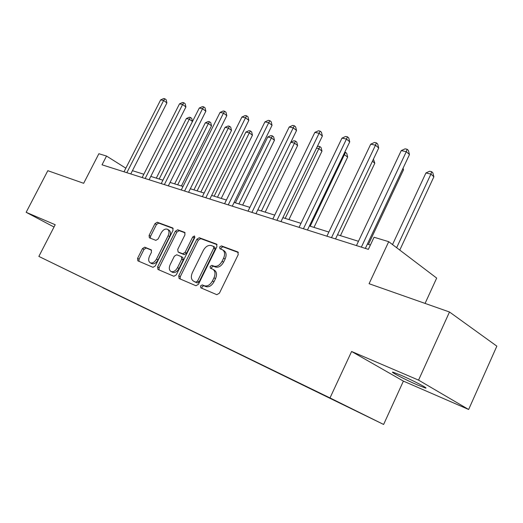<?xml version="1.0" encoding="UTF-8"?>
<svg xmlns="http://www.w3.org/2000/svg" width="523" height="523" viewBox="0 0 523 523"><rect width="100%" height="100%" fill="white"/><g stroke="black" fill="none" stroke-linecap="round" stroke-linejoin="round"><path stroke-width="0.78" d="M200.538 285.918L200.825 287.827L216.823 294.684L219.412 293.187L238.227 254.603L237.808 251.942L221.419 245.895L219.653 246.967L219.922 248.785L222.36 249.713C224.844 251.334 225.263 254.145 223.615 258.133L222.066 261.297C219.765 265.279 217.052 266.9 213.94 266.148L211.88 265.338L210.122 266.39L210.403 268.253L212.691 269.182C215.234 270.829 215.672 273.706 213.992 277.798L212.436 280.975C210.122 284.976 207.422 286.565 204.33 285.748L202.29 284.885L200.538 285.918M213.181 269.463L214.201 270.045C216.751 271.699 217.182 274.568 215.509 278.654L213.953 281.832C211.645 285.82 208.945 287.408 205.859 286.591L203.82 285.721L202.068 286.754L201.996 288.33M238.364 252.498L222.909 246.797L221.144 247.869L220.994 249.19M222.922 250.053L223.844 250.615C226.335 252.236 226.753 255.041 225.112 259.029L223.569 262.186C221.268 266.161 218.555 267.769 215.443 267.024L213.391 266.207L211.632 267.26L211.514 268.698M417.831 385.118L425.343 388.001C429.729 389.171 412.137 379.999 400.18 374.906L393.021 372.18C388.975 371.186 405.992 380.044 417.831 385.118M144.708 247.183L142.472 248.595L137.575 258.362L137.837 260.827L153.004 267.331L155.305 265.906L173.015 230.382L172.74 227.956L157.214 222.229L154.971 223.674L149.094 235.396L149.349 237.795L155.887 240.358L158.155 238.919L161.097 233.036C162.986 229.832 165.085 228.571 167.412 229.231C169.223 230.44 169.465 232.604 168.138 235.716L156.501 259.048C154.651 262.206 152.585 263.468 150.304 262.821C148.427 261.578 148.172 259.356 149.539 256.152L151.474 252.289L151.199 249.824L144.708 247.183L146.205 248.013L143.975 249.425L139.085 259.179L138.974 261.317M418.557 380.123L351.606 351.489L403.39 381.11L468.641 409.489L418.557 380.123L449.492 312.002L369.075 283.714L388.713 241.685L374.056 237.239L368.362 249.36L102.024 164.817L106.529 156.05L98.873 153.729L83.66 183.298L47.822 170.688L26.15 212.305L54.013 227.015M351.606 351.489L330 397.931L38.852 256.414L55.196 224.727L26.15 212.305M178.735 275.876L179.088 278.511L195.968 285.748L198.459 284.27L216.921 246.686L216.548 244.104L199.283 237.736L196.857 239.233L178.735 275.876L180.258 276.713L180.2 278.988M173.911 276.288L157.92 269.437L157.613 266.887L175.362 231.251L177.696 229.78L184.665 232.356L184.965 234.82L177.722 249.412L178.095 251.955L182.723 253.786L185.116 252.315L192.706 236.978L194.451 235.958L194.68 237.71L176.303 274.843L173.911 276.288M449.492 312.002L496.85 346.154L468.641 409.489M330 397.931L383.62 424.46L38.852 256.414M102.985 287.696L295.371 381.195M102.92 287.833L295.332 381.221M425.075 303.412L436.679 278.086L388.713 241.685M403.39 381.11L383.62 424.46M125.834 168.184L106.529 156.05M370.408 245.019L367.394 244.078M358.471 241.286L337.525 234.742M328.869 232.042L309.4 225.962M301 223.334L282.878 217.673M274.719 215.123L257.819 209.847M249.889 207.37L234.108 202.44M226.4 200.028L211.645 195.419M204.133 193.072L190.326 188.757M183.011 186.476L170.073 182.429M162.941 180.206L150.801 176.408M143.838 174.237L132.437 170.675M217.078 244.646L200.767 238.632L198.341 240.122L180.258 276.713M195.805 282.132L197.544 281.099L213.717 248.196L213.462 246.385L211.259 245.562C208.219 244.901 205.578 246.51 203.342 250.393L192.366 272.66C190.679 276.713 191.091 279.557 193.602 281.191L197.334 282.969L199.073 281.943L197.544 281.099M214.888 247.255L215.208 249.092L199.073 281.943M194.726 281.812L193.706 281.237M197.334 282.969L195.229 282.08M185.149 232.866L179.173 230.663L176.846 232.134L159.129 267.717L159.044 269.92M179.363 252.681L184.22 254.649L186.613 253.178L194.196 237.867L192.706 236.978M194.889 237.037L194.196 237.867M170.171 264.612C168.785 267.907 169.079 270.201 171.06 271.509C173.459 272.195 175.61 270.914 177.513 267.665L181.703 259.199L181.376 256.636L176.702 254.766L174.336 256.224L170.171 264.612M172.283 272.176L172.583 272.339C174.983 273.032 177.134 271.751 179.029 268.508L177.513 267.665M182.828 257.473L183.213 260.049L179.029 268.508M151.618 250.223L146.205 248.013M151.552 263.5L151.82 263.644C154.102 264.292 156.161 263.036 158.011 259.879L156.501 259.048M167.765 229.44L168.896 230.107C170.707 231.316 170.949 233.474 169.629 236.586L158.011 259.879M173.211 228.459L158.691 223.105L156.449 224.544L150.585 236.246L150.408 238.213M399.781 250.086L433.881 176.781L430.926 174.094L425.931 172.956L392.518 244.574M396.643 247.706L430.926 174.094L431.645 171.694L432.828 172.773L433.881 176.781M425.931 172.956L429.645 171.243L431.645 171.694M365.355 248.405L409.476 154.566L406.293 151.677L361.354 247.137M401.233 150.604L405.096 148.839L407.123 149.264L406.293 151.677L401.233 150.604L356.444 245.581M407.123 149.264L408.391 150.421L409.476 154.566M368.44 244.404L403.495 169.818L402.651 169.079M403.07 168.19L403.495 169.818M340.447 235.657L374.801 163.248L372.441 161.228M373.435 159.129L374.801 163.248M335.531 238.939L378.717 148.016L375.494 145.178L331.504 237.664M370.729 144.178L374.488 142.465L376.39 142.857L375.494 145.178L370.729 144.178L326.888 236.193M376.39 142.857L377.678 144.002L378.717 148.016M307.446 230.028L349.737 141.844L346.481 139.059L303.412 228.747M341.983 138.118L345.644 136.457L347.442 136.83L346.481 139.059L341.983 138.118L299.064 227.361M347.442 136.83L348.743 137.948L349.737 141.844M313.983 227.394L347.671 157.031L343.768 154.292M310.211 226.211L345.513 152.337L346.742 153.357L347.671 157.031M344.781 152.173L345.513 152.337M288.938 219.568L321.978 151.14L318.886 148.637L316.539 148.101M285.166 218.385L319.847 146.564L321.083 147.571L321.978 151.14M317.232 146.669L318.252 146.205L319.847 146.564M265.194 212.148L297.607 145.557L294.501 143.099L290.801 142.256M261.422 210.972L295.508 141.092L296.75 142.086L297.607 145.557M290.84 142.178L293.991 140.752L295.508 141.092M280.969 221.621L322.384 136.019L319.102 133.293L276.929 220.34M314.859 132.397L318.429 130.783L320.128 131.136L319.102 133.293L314.859 132.397L272.823 219.032M320.128 131.136L321.436 132.234L322.384 136.019M255.95 213.678L296.534 130.508L293.233 127.834L251.909 212.397M289.219 126.991L292.697 125.422L294.299 125.755L293.233 127.834L289.219 126.991L248.033 211.168M294.299 125.755L295.619 126.828L296.534 130.508M232.277 206.167L272.052 125.298L268.744 122.67L228.25 204.885M264.939 121.872L268.332 120.349L269.855 120.663L268.744 122.67L264.939 121.872L224.576 203.722M269.855 120.663L271.176 121.715L272.052 125.298M242.659 205.108L274.464 140.256L271.345 137.837L267.743 137.019L235.383 202.839M238.887 203.931L272.391 135.902L273.634 136.869L274.464 140.256M267.743 137.019L270.947 135.575L272.391 135.902M209.847 199.047L248.843 120.355L245.529 117.78L205.833 197.772M241.92 117.015L245.228 115.531L246.673 115.831L245.529 117.78L241.92 117.015L202.355 196.661M246.673 115.831L248 116.864L248.843 120.355M221.236 198.413L252.452 135.215L249.334 132.835L245.908 132.058L214.142 196.203M217.476 197.243L249.334 132.835L250.406 130.959L251.655 131.914L252.452 135.215M245.908 132.058L249.033 130.652L250.406 130.959M188.568 192.287L226.812 115.661L223.491 113.131L184.567 191.019M220.065 112.406L223.295 110.961L224.668 111.249L223.491 113.131L220.065 112.406L181.265 189.967M224.668 111.249L225.995 112.262L226.812 115.661M200.845 192.046L231.499 130.417L228.374 128.076L225.112 127.331L193.928 189.888M197.106 190.875L228.374 128.076L229.479 126.252L230.728 127.194L231.499 130.417M225.112 127.331L228.172 125.958L229.479 126.252M168.341 185.868L205.859 111.196L202.545 108.712L164.366 184.606M199.283 108.026L202.447 106.62L203.748 106.888L202.545 108.712L199.283 108.026L161.221 183.606M203.748 106.888L205.075 107.888L205.859 111.196M181.422 185.979L211.521 125.84L208.402 123.533L205.284 122.827L174.669 183.867M177.689 184.815L208.402 123.533L209.527 121.767L210.776 122.696L211.521 125.84M205.284 122.827L208.278 121.493L209.527 121.767M149.101 179.762L185.92 106.947L182.612 104.508L145.152 178.506M179.507 103.855L182.592 102.482L183.835 102.743L182.612 104.508L179.507 103.855L142.158 177.559M183.835 102.743L185.155 103.717L185.92 106.947M162.888 180.187L192.457 121.473L189.339 119.205L186.371 118.531L156.292 178.127M159.182 179.029L189.339 119.205L190.49 117.492L191.732 118.401L192.457 121.473M186.371 118.531L189.3 117.224L190.49 117.492M130.776 173.943L166.909 102.9L163.614 100.508L126.847 172.695M160.653 99.88L163.673 98.54L164.863 98.788L163.614 100.508L160.653 99.88L123.997 171.792M164.863 98.788L166.177 99.749L166.909 102.9M205.859 286.591L204.33 285.748M213.953 281.832L212.436 280.975M215.509 278.654L213.992 277.798M213.391 266.207L211.88 265.338M215.443 267.024L213.94 266.148M223.569 262.186L222.066 261.297M225.112 259.029L223.615 258.133M222.909 246.797L221.419 245.895M238.089 252.132L237.704 251.896M203.82 285.721L202.29 284.885M198.341 240.122L196.857 239.233M200.767 238.632L199.283 237.736M216.803 244.274L216.45 244.064M215.208 249.092L213.717 248.196M159.129 267.717L157.613 266.887M176.846 232.134L175.362 231.251M179.173 230.663L177.696 229.78M179.598 252.812L178.095 251.955M184.22 254.649L182.723 253.786M186.613 253.178L185.116 252.315M183.213 260.049L181.703 259.199M169.629 236.586L168.138 235.716M150.585 236.246L149.094 235.396M156.449 224.544L154.971 223.674M158.691 223.105L157.214 222.229M139.085 259.179L137.575 258.362M143.975 249.425L142.472 248.595M425.532 387.589L425.343 388.001M214.946 247.281L213.58 246.457M195.125 282.034L193.602 281.191M179.539 252.792L178.042 251.929M172.583 272.339L171.06 271.509M182.88 257.493L181.501 256.715M151.82 263.644L150.304 262.821"/></g></svg>
